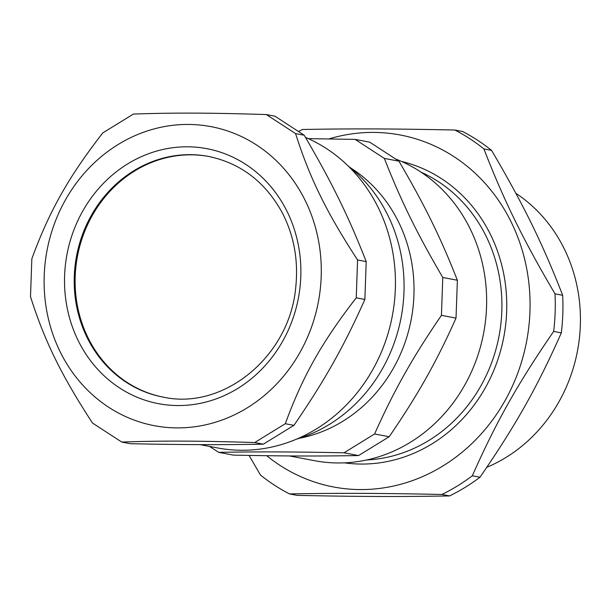 <?xml version="1.0" encoding="UTF-8"?>
<svg xmlns="http://www.w3.org/2000/svg" width="610" height="610" viewBox="0 0 610 610"><rect width="100%" height="100%" fill="white"/><g stroke="black" fill="none" stroke-linecap="round" stroke-linejoin="round"><path stroke-width="0.91" d="M208.91 156.495A122.465 111.111 -79.3 0 0 77.447 256.284A122.465 111.111 -79.3 0 0 163.427 397.156M421.022 172.157A149.877 135.984 100.7 0 1 438.216 181.551A149.877 135.984 100.7 0 1 496.731 346.411A149.877 135.984 100.7 0 1 366.633 459.978M344.467 462.845A153.537 139.301 -79.3 0 0 503.829 336.857A153.537 139.301 -79.3 0 0 401.433 161.406M266.73 455.7A179.126 162.519 -79.3 0 0 500.467 408.326A179.126 162.519 -79.3 0 0 453.932 156.633A179.126 162.519 -79.3 0 0 329.003 138.897M491.561 150.38C523.41 204.464 542.519 243.413 562.664 295.286L555.001 293.837C523.151 239.753 504.043 200.804 483.905 148.931L491.561 150.38A201.056 182.421 -79.3 0 0 477.47 140.163A201.056 182.421 -79.3 0 0 462.517 131.478L454.854 130.029C393.275 128.725 352.298 128.58 302.415 129.488A201.056 182.421 -79.3 0 0 298.519 131.455M561.33 332.869C537.441 386.755 515.58 425.559 479.986 477.233L472.323 475.785C496.212 421.899 518.081 383.095 553.666 331.421L561.33 332.869A201.056 182.421 -79.3 0 0 562.664 295.286M449.608 495.922C399.733 496.83 358.756 496.677 297.169 495.373L289.506 493.925C339.389 493.017 380.365 493.17 441.945 494.474L449.608 495.922A201.056 182.421 -79.3 0 0 479.986 477.233M249.063 455.418L260.462 475.03A201.056 182.421 -79.3 0 0 289.506 493.925M483.905 148.931A201.056 182.421 -79.3 0 0 469.814 138.722A201.056 182.421 -79.3 0 0 454.854 130.029M441.945 494.474A201.056 182.421 -79.3 0 0 472.323 475.785M553.666 331.421A201.056 182.421 -79.3 0 0 555.001 293.837M486.78 467.329A153.171 138.973 -79.3 0 0 579.5 337.277A153.171 138.973 -79.3 0 0 515.892 193.347M296.407 439.2A153.537 139.301 -79.3 0 0 401.136 317.452A153.537 139.301 -79.3 0 0 348.058 165.882M209.451 446.406L218.746 452.353C259.593 451.644 293.921 451.766 343.994 452.803L374.601 433.969C394.251 390.042 412.566 357.536 441.434 315.355L442.776 277.481C416.966 233.394 400.953 200.766 384.361 158.425L355.096 139.385L308.34 138.638M355.096 139.385L369.683 142.138L398.955 161.185C424.766 205.273 440.771 237.9 457.37 280.242L456.028 318.115C436.379 362.043 418.063 394.54 389.188 436.729L358.581 455.556C317.726 456.265 283.406 456.143 233.333 455.113L218.746 452.353M384.361 158.425L398.955 161.185M442.776 277.481L457.37 280.242M441.434 315.355L456.028 318.115M374.601 433.969L389.188 436.729M343.994 452.803L358.581 455.556M289.369 455.929L314.714 460.718A156.823 142.29 -79.3 0 0 476.257 359.991A156.823 142.29 -79.3 0 0 419.985 171.479A156.823 142.29 -79.3 0 0 395.722 159.035M299.434 438.262A146.225 132.667 -79.3 0 0 411.064 320.204A146.225 132.667 -79.3 0 0 351.871 168.718A146.225 132.667 -79.3 0 0 350.536 167.857M266.318 114.558C209.482 112.781 173.263 112.652 133.384 114.078L102.777 132.911C68.495 177.098 49.166 211.403 31.842 258.8L30.5 296.673C44.576 341.036 61.465 375.463 92.499 423.035L121.764 442.075C161.642 440.649 197.861 440.778 254.698 442.547L285.305 423.721C302.629 376.324 321.958 342.027 356.24 297.832L357.582 259.959C326.548 212.394 309.659 177.96 295.583 133.598L266.318 114.558L274.935 116.182L304.207 135.229C331.718 182.131 348.607 216.558 366.206 261.591L364.864 299.464C344.017 346.19 324.688 380.495 293.928 425.353L263.322 444.179C219.92 444.942 183.701 444.812 130.387 443.706L121.764 442.075M295.583 133.598L304.207 135.229M357.582 259.959L366.206 261.591M356.24 297.832L364.864 299.464M285.305 423.721L293.928 425.353M254.698 442.547L263.322 444.179M305.473 137.38A162.306 147.262 100.7 0 1 326.449 148.573A162.306 147.262 100.7 0 1 384.689 343.674A162.306 147.262 100.7 0 1 217.503 447.931L200.088 444.637M256.596 145.02A152.187 138.081 -79.3 0 0 44.21 275.682A152.187 138.081 -79.3 0 0 247.286 407.815A152.187 138.081 -79.3 0 0 256.596 145.02M82.724 211.121A129.77 117.745 -79.3 0 0 178.112 405.551A129.77 117.745 -79.3 0 0 287.257 211.845A129.77 117.745 -79.3 0 0 82.724 211.121M91.37 215.353A122.465 111.111 -79.3 0 0 162.977 397.072C223.687 410.698 290.101 356.095 295.804 286.669C298.458 260.302 294.02 235.803 282.476 213.18C265.571 182.123 240.904 163.205 208.46 156.412A122.465 111.111 -79.3 0 0 91.37 215.353"/></g></svg>
